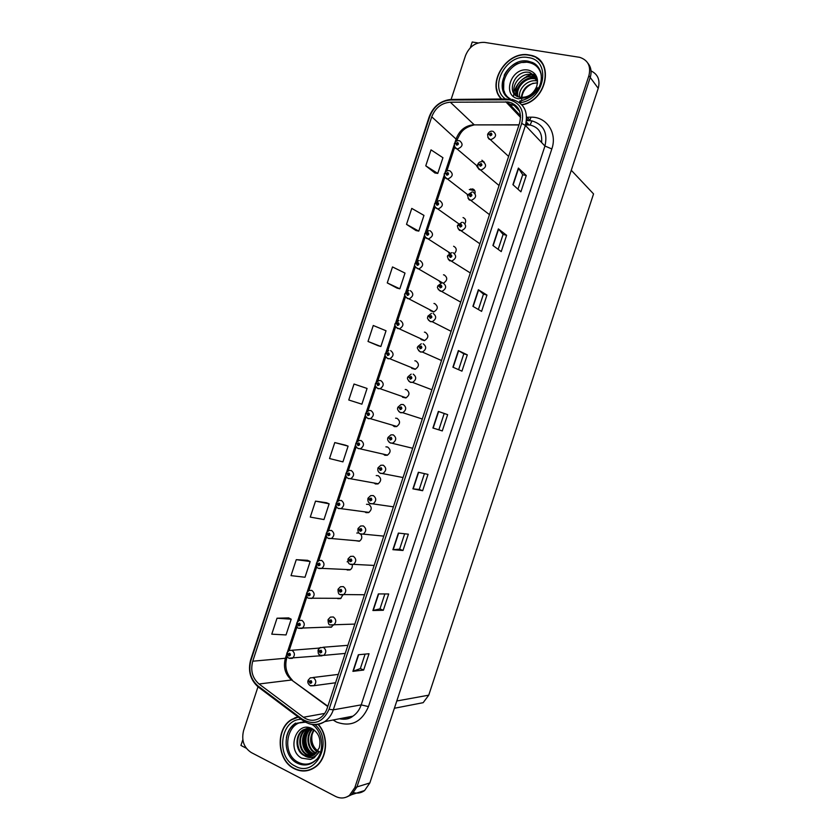 <?xml version="1.0" encoding="UTF-8"?>
<svg xmlns="http://www.w3.org/2000/svg" width="840" height="840" viewBox="0 0 840 840"><rect width="100%" height="100%" fill="white"/><g stroke="black" fill="none" stroke-linecap="round" stroke-linejoin="round"><path stroke-width="1.26" d="M392.469 425.177L394.306 426.605L396.522 426.615C400.344 423.854 400.512 421.092 397.026 418.32L395.588 418.163M383.219 454.062L384.878 455.28L387.23 455.269C390.905 452.487 391.031 449.736 387.597 447.006L385.917 446.849M373.979 482.947L375.449 483.966L377.916 483.935C381.465 481.131 381.538 478.38 378.168 475.681L376.215 475.566M347.97 561.529L347.13 561.803M327.894 627.144L331.264 627.239L333.06 625.244M364.749 511.812L366.019 512.642L368.603 512.589C372.015 509.775 372.068 507.034 368.739 504.357L366.503 504.294M402.476 397.194L405.815 397.95C409.773 395.22 409.994 392.459 406.455 389.644L405.227 389.487M411.716 368.361L415.096 369.296C419.213 366.597 419.475 363.825 415.884 360.959L414.834 360.812M420.956 339.507L424.368 340.631C428.642 337.974 428.957 335.192 425.313 332.283L424.41 332.147M430.185 310.611L433.629 311.966C438.07 309.362 438.449 306.569 434.742 303.608L433.955 303.481M443.415 283.185C447.562 280.371 447.815 277.62 444.181 274.921L443.489 274.817M439.425 281.705L441.084 283.08M448.686 252.767L449.232 253.554M467.261 194.87L467.565 195.562M476.595 165.921L478.044 168.032M358.901 532.906L356.79 533.053M355.53 540.666L359.279 541.254C361.925 539.469 362.46 537.128 360.875 534.23M345.209 653.425L323.746 655.379C326.54 652.533 326.424 649.845 323.369 647.325L318.139 648.175M318.675 655.946L322.014 655.841M496.766 89.114L497.217 91.896M499.558 96.201L500.798 98.994M296.184 717.36L295.113 718.043M504.21 93.219L503.276 86.405M478.139 42.934L472.217 42L470.327 47.743M534.67 63.882L535.437 64.239M353.735 792.687C357.672 793.663 361.294 792.95 364.602 790.534L369.842 782.943L598.227 88.316C600.327 80.073 597.933 74.267 591.034 70.917M257.985 686.805L243.569 730.653C241.28 740.292 243.821 747.579 251.213 752.514L335.643 796.457C340.526 798.808 345.135 798.441 349.482 795.354L354.837 787.584L588.903 75.673L590.216 77.448C591.875 71.904 591.108 67.158 587.895 63.21C591.108 67.158 591.875 71.904 590.216 77.448L356.947 786.933L590.216 77.448L598.227 88.316M346.637 797.013L351.614 794.682L356.947 786.933L351.614 794.682L346.637 797.013M242.823 739.694L240.933 745.437L246.257 748.209M347.161 570.003L349.955 569.919C351.834 568.806 352.601 567.074 352.254 564.711M337.733 598.689L340.61 598.584L342.909 594.899M454.566 253.523C457.034 250.341 456.719 247.905 453.611 246.246M464.993 223.629C466.305 220.678 465.654 218.652 463.04 217.56M475.052 193.347C475.356 191.016 474.495 189.525 472.469 188.885M484.312 162.236L481.898 160.209M534.566 56.648L532.024 55.944M571.274 170.268L593.554 193.914L428.747 695.174L423.161 702.681L414.12 704.435M539.626 60.102L538.524 59.504M521.944 104.885C547.974 100.485 554.694 58.937 530.114 55.167L529 54.957C506.709 50.295 485.867 83.717 501.322 98.994M511.466 104.895L513.639 105.294M298.011 716.877L291.68 719.45C275.195 728.616 276.769 760.568 294.326 768.716C301.413 772.149 308.248 771.719 314.822 767.424C327.453 759.266 329.259 736.113 318.276 724.343M298.211 717.034L297.486 717.287M539.742 60.606L540.876 61.404M536.644 58.128L538.797 59.357M508.778 102.029C518.532 104.927 522.144 111.92 519.614 122.997L327.149 708.372C325.742 712.499 323.421 715.67 320.177 717.885C314.548 721.287 308.973 721.077 303.44 717.255L259.046 683.991C252.399 678.153 250.309 670.551 252.756 661.206L431.739 116.812C435.32 107.835 441.515 102.963 450.324 102.207L508.778 102.029M509.502 99.802L450.681 100.002C440.78 100.863 433.808 106.344 429.786 116.445L250.96 660.345C248.209 670.866 250.561 679.403 258.027 685.976L302.4 719.282C314.024 725.76 322.917 722.432 329.07 709.307L521.714 123.386C524.559 110.922 520.495 103.058 509.502 99.802M295.649 723.082C290.776 726.296 287.69 731.157 286.387 737.646M503.559 91.927L503.853 80.294M522.648 62.527L528.496 62.066M517.745 62.391C511.728 65.005 507.203 69.29 504.179 75.243M292.992 719.009L295.144 717.727M365.096 654.119L360.35 668.567L352.905 671.349L363.668 670.047L369.033 653.74L358.355 654.759L352.905 671.349M360.36 668.535L363.668 670.047M384.878 593.953L379.974 608.874L372.907 610.512L383.324 610.271L388.689 593.964L378.357 593.922L372.907 610.512M379.985 608.853L383.324 610.271M404.659 533.788L399.599 549.182L392.899 549.686L402.98 550.494L408.345 534.188L398.36 533.085L392.899 549.686M399.609 549.161L402.98 550.494M424.442 473.613L419.223 489.489L412.902 488.849L422.636 490.718L427.991 474.411L418.362 472.259L412.902 488.849M419.223 489.479L422.636 490.718M512.914 184.663L520.905 191.825L526.26 175.518L518.375 168.073L512.914 184.663M517.955 189.189L522.711 174.741L518.375 168.073M522.701 174.762L526.26 175.518M492.912 245.501L501.249 251.601L506.615 235.295L498.372 228.911L492.912 245.501M498.173 249.354L503.087 234.434L498.372 228.911M503.076 234.454L506.615 235.295M472.909 306.338L481.593 311.377L486.959 295.071L478.37 289.748L472.909 306.338M478.391 309.519L483.462 294.126L478.37 289.748M483.452 294.137L486.959 295.071M452.907 367.175L461.947 371.154L467.303 354.858L458.367 350.584L452.907 367.175M458.608 369.684L463.827 353.819L458.367 350.584M463.827 353.829L467.303 354.858M433.178 428.096L438.627 411.516L444.203 413.511L438.848 429.796L432.905 428.012L442.292 430.931L447.647 414.635L438.365 411.421L432.905 428.012M438.848 429.786L442.292 430.931M444.203 413.511L447.647 414.635M588.903 75.673C591.129 66.245 588.063 60.123 579.684 57.33L484.68 42.41C475.808 41.99 469.434 46.347 465.56 55.471L451.112 99.424M326.508 502.74L315.525 501.123L310.275 517.094L323.967 519.561L329.133 503.832L326.413 502.698M307.577 560.322L296.268 559.671L291.018 575.631L305.004 577.248L310.17 561.509L307.482 560.28M288.645 617.904L277.022 618.208L271.772 634.179L286.031 634.935L291.207 619.196L288.55 617.851M378.137 345.723L368.014 341.46L380.867 346.5L386.032 330.771L373.264 325.49L368.014 341.46M387.261 282.912L399.83 288.813L405.006 273.084L392.511 266.942L387.261 282.912L397.068 288.131M406.518 224.364L418.793 231.126L423.969 215.397L411.757 208.404L406.518 224.364L416 230.548M425.765 165.816L437.766 173.439L442.932 157.71L431.015 149.856L425.765 165.816L434.931 172.977M345.44 445.158L334.772 442.575L329.522 458.546L342.93 461.874L348.106 446.145L345.334 445.127M354.018 384.038L348.768 399.998L361.893 404.187L367.07 388.458L354.018 384.038M380.867 346.5L378.031 345.681M399.83 288.813L396.963 288.099M418.793 231.126L415.894 230.528M437.766 173.439L434.826 172.956M334.772 442.575L348.106 446.145M315.525 501.123L329.133 503.832M296.268 559.671L310.17 561.509M277.022 618.208L291.207 619.196M296.656 717.507L297.927 716.898M307.178 770.396L309.54 770.07M542.052 62.885L540.341 61.226M286.976 653.058L288.813 655.893C290.588 655.673 290.881 654.77 289.706 653.184L288.141 653.95L289.443 654.003L289.475 655.063L288.099 654.066M288.792 654.35L289.695 654.276L288.813 654.308M288.141 653.95L286.944 652.848L289.17 650.475L292.068 650.36C295.05 652.89 295.144 655.547 292.352 658.35L289.244 658.392M308.217 680.379L310.139 683.34C311.945 683.141 312.249 682.227 311.042 680.6L309.445 681.356L310.769 681.419L310.832 682.5L309.404 681.481M310.989 681.618L310.128 681.723M309.445 681.356L308.196 680.159L310.296 677.838L313.394 677.681C316.397 680.19 316.544 682.868 313.834 685.713L310.643 685.871M311.01 681.66L310.118 681.775M296.846 623.112L298.694 625.852C300.468 625.611 300.762 624.708 299.586 623.144L298.011 623.931L299.313 623.962L299.344 625.023L297.969 624.047M299.576 624.236L298.683 624.267M298.011 623.931L296.793 622.881L299.093 620.487L301.928 620.382C304.952 622.923 305.014 625.59 302.127 628.383L298.893 628.309M299.596 624.278L298.673 624.32M306.737 593.166L308.564 595.812C310.349 595.55 310.643 594.647 309.456 593.103L307.881 593.901L309.194 593.912L309.204 594.993L307.839 594.017M309.477 594.237L308.564 594.237M307.881 593.901L306.642 592.925L309.036 590.499L311.787 590.404C314.853 592.956 314.885 595.623 311.903 598.416L308.553 598.206C307.304 598.08 306.642 596.432 306.537 593.26M309.488 594.29L308.543 594.279M316.638 563.22L318.444 565.772C320.24 565.488 320.534 564.585 319.337 563.062L317.751 563.881L319.074 563.871L319.074 564.952L317.709 563.997M318.423 564.249L319.379 564.291L318.433 564.197M317.751 563.881L316.491 562.957L318.98 560.511L321.636 560.427C324.755 563 324.765 565.677 321.678 568.46L318.969 568.544M318.213 650.055L320.145 652.922C321.951 652.701 322.256 651.788 321.048 650.181L319.442 650.958L320.775 651L320.817 652.082L319.399 651.074M320.114 651.368L321.038 651.284L320.135 651.315M319.442 650.958L318.171 649.824L320.344 647.472M328.209 619.731L330.141 622.503C331.968 622.262 332.262 621.348 331.044 619.763L329.438 620.55L330.781 620.582L330.813 621.663L329.395 620.676M331.044 620.865L330.131 620.897M329.438 620.55L328.146 619.49L330.404 617.106L333.354 616.97C336.441 619.5 336.546 622.188 333.648 625.034L330.151 624.918M331.065 620.918L330.12 620.949M338.237 589.407L340.147 592.085C341.975 591.822 342.269 590.898 341.05 589.344L339.433 590.153L340.778 590.163L340.798 591.245L339.392 590.268M340.116 590.541L341.082 590.541L340.127 590.489M339.433 590.153L338.121 589.155L340.463 586.74L343.329 586.614C346.469 589.166 346.542 591.853 343.539 594.699L340.631 594.836M348.274 559.104L350.144 561.666C351.981 561.372 352.286 560.458 351.046 558.925L349.43 559.745L350.784 559.745L350.794 560.826L349.387 559.871M351.089 560.133L350.133 560.081M349.43 559.745L348.096 558.821L350.532 556.374L353.315 556.269C356.496 558.831 356.538 561.529 353.43 564.365L350.606 564.48M351.099 560.186L350.112 560.123M526.659 76.335L531.143 74.54L526.659 76.335M536.666 82.835L537.411 83.717M318.077 750.572L317.363 750.75M510.552 99.005C493.657 89.943 509.197 58.359 528.591 62.486C535.615 63.913 539.857 68.219 541.327 75.38M520.244 97.272L520.548 97.314C528.077 97.671 533.474 94.038 536.729 86.415C538.787 78.036 536.12 72.618 528.738 70.192C511.119 66.024 501.218 96.254 518.532 98.752L528.297 97.356C532.476 95.214 535.584 92.001 537.631 87.728C533.033 95.361 527.236 98.532 520.244 97.272C504.83 95.434 514.006 68.891 529.673 72.439L536.76 77.07M521.64 99.309C522.008 91.833 525.861 86.457 533.201 83.202M501.701 98.994C486.098 83.989 506.719 50.568 528.917 55.22L530.009 55.419C554.432 59.157 547.606 100.485 521.745 104.664M513.986 105.336L509.397 104.013M541.832 63.063L543.333 64.932M521.336 97.409C522.732 88.211 528.129 83.37 537.516 82.887M519.614 97.146C518.081 88.62 528.097 78.939 536.886 80.966L537.569 81.112M518.112 96.695C515.077 88.179 525.567 76.587 535.101 78.855L537.422 79.558M516.789 96.064C512.221 87.675 523.037 74.256 533.306 76.734L537.138 78.225M515.613 95.267C509.45 87.161 520.495 71.946 531.5 74.603L536.812 77.196M535.553 79.391L537.474 79.936M533.757 77.27L537.222 78.54M531.951 75.138L536.886 77.406M530.135 72.986L536.277 76.398M521.042 101.546L519.635 101.283M516.232 94.573C517.85 84.578 523.761 78.823 533.978 77.311M534.051 77.311L535.353 77.322M519.845 102.627L519.026 102.291M516.033 93.797C517.86 84.126 523.708 78.55 533.579 77.059M533.82 77.049L534.534 77.039M316.355 759.612C310.916 764.484 304.962 765.419 298.473 762.405C280.361 754.194 286.692 719.46 305.707 722.316M303.87 755.37C307.482 757.082 310.957 756.882 314.307 754.75L319.221 747.978C321.279 739.589 318.948 733.173 312.228 728.721C296.153 719.849 286.135 750.446 301.739 758.153L310.601 759.476L314.213 757.764L319.389 751.506C315.157 758.016 309.981 759.297 303.87 755.37C295.082 751.202 294.599 734.559 303.303 729.771L311.619 728.427M319.179 751.947C312.879 747.726 310.601 741.478 312.354 733.194M317.993 724.395C328.976 735.998 327.254 759.077 314.685 767.183C308.185 771.425 301.423 771.845 294.42 768.453C277.043 760.4 275.478 728.784 291.784 719.702L298.305 717.108M311.787 769.178L309.467 769.797M317.163 751.989C309.771 745.962 308.658 738.549 313.824 729.719M317.447 751.601C310.527 745.689 309.435 738.486 314.171 729.981M316.008 753.333L314.769 752.776C306.936 748.997 305.371 734.759 312.48 728.868M316.302 753.029L315.441 752.619C307.797 748.902 306.022 735.168 312.806 729.047M314.79 754.404L312.081 753.417C303.502 749.364 302.82 733.268 311.189 728.332M315.094 754.163L312.753 753.249C304.332 749.27 303.461 733.572 311.546 728.406M313.509 755.244L309.362 754.058C300.625 749.931 300.132 733.436 308.774 728.679L309.76 728.133M313.834 755.055L310.044 753.9C301.308 749.774 300.815 733.288 309.445 728.553L310.107 728.165M312.175 755.864L306.631 754.708C297.864 750.561 297.381 733.992 306.044 729.225L308.354 728.133M312.512 755.727L307.314 754.551C298.557 750.404 298.064 733.856 306.726 729.089L308.7 728.123M311.147 756.2L304.563 755.202C295.785 751.044 295.302 734.412 303.986 729.635L307.314 728.259M310.81 754.268C304.122 747.653 302.799 739.809 306.852 730.726M309.781 753.753C303.933 747.464 302.683 740.124 306.022 731.735M326.592 533.295L328.325 535.731C330.12 535.427 330.414 534.524 329.217 533.022L327.621 533.851L328.944 533.831L328.933 534.912L327.579 533.967M329.259 534.261L328.314 534.167M327.621 533.851L326.351 533.001L328.933 530.513L331.495 530.45C334.656 533.043 334.635 535.721 331.433 538.493L328.829 538.566M329.269 534.303L328.293 534.219M336.609 503.391L338.195 505.691C340.001 505.365 340.294 504.462 339.087 502.981L337.491 503.832L338.825 503.79L338.804 504.872L337.459 503.947M339.15 504.273L338.184 504.137M337.491 503.832L336.2 503.044L338.887 500.525L341.355 500.472C344.558 503.087 344.505 505.775 341.187 508.536L338.678 508.589M339.15 504.326L338.173 504.179M346.762 473.54L345.944 473.413L347.33 473.918L348.075 475.65C349.881 475.304 350.185 474.401 348.968 472.941L347.361 473.802L348.705 473.75L348.663 474.831L347.33 473.918M348.968 474.275L348.065 474.096M347.361 473.802L346.048 473.078L348.852 470.526L351.204 470.505C354.469 473.141 354.375 475.829 350.931 478.58L348.537 478.622M349.02 474.338L348.044 474.149M358.376 528.812L360.15 531.248C361.988 530.933 362.292 530.019 361.053 528.507L359.425 529.347L360.78 529.326L360.78 530.408L359.383 529.462M361.106 529.767L360.129 529.662M359.425 529.347L358.06 528.486L360.612 525.998L363.29 525.913C366.534 528.496 366.534 531.206 363.31 534.03L360.591 534.125M361.116 529.819L360.108 529.715M368.571 498.55L370.146 500.829C371.994 500.493 372.298 499.58 371.049 498.078L369.421 498.95L370.786 498.907L370.766 500L369.38 499.065M371.112 499.411L370.125 499.254L371.112 499.464M369.421 498.95L368.036 498.152L370.703 495.621L373.275 495.558C376.562 498.162 376.53 500.882 373.181 503.695L370.566 503.78M378.987 468.353L377.906 468.153L379.376 468.657L380.153 470.411C382.011 470.054 382.305 469.14 381.056 467.659L379.418 468.542L380.782 468.489L380.751 469.581L379.376 468.657M381.119 469.056L380.131 468.836M379.418 468.542L378.01 467.817L380.804 465.255L383.25 465.203C386.6 467.838 386.526 470.568 383.04 473.372L380.552 473.424M380.846 468.993L380.111 468.888M357.305 443.804L355.793 443.447L357.2 443.898L357.956 445.61C359.772 445.242 360.066 444.339 358.848 442.901L357.242 443.782L358.575 443.709L358.522 444.791L357.2 443.898M358.901 444.308L357.935 444.066M357.242 443.782L355.897 443.121L358.827 440.538L361.064 440.528C364.371 443.195 364.245 445.893 360.675 448.623L358.397 448.644M367.112 413.753L365.747 413.154L368.812 410.54L370.913 410.55C374.283 413.249 374.105 415.957 370.398 418.667L367.868 418.383C365.705 416.85 364.959 415.212 365.642 413.48L367.07 413.868L367.826 415.569C369.653 415.181 369.947 414.278 368.718 412.86L367.112 413.753L368.456 413.669L368.382 414.75L367.07 413.868M368.77 414.32L367.805 414.026M368.75 414.362L367.794 414.078M376.981 383.733L375.596 383.197L378.808 380.541L380.772 380.572C384.195 383.313 383.975 386.022 380.121 388.71L377.748 388.416C375.469 386.673 374.714 385.046 375.491 383.523L376.94 383.849L377.706 385.529C379.533 385.119 379.838 384.216 378.599 382.82L376.981 383.733L378.336 383.628L378.242 384.72L376.94 383.849M377.664 384.038L378.609 384.374L377.685 383.995M390.631 350.595C394.096 353.378 393.834 356.097 389.834 358.754L387.639 358.459C385.224 356.433 384.457 354.806 385.35 353.556L386.81 353.819L387.587 355.488C389.424 355.058 389.718 354.155 388.479 352.779L386.852 353.703L388.206 353.588L388.101 354.68L386.81 353.819M388.479 354.344L387.555 353.955M386.852 353.703L385.455 353.231L386.883 353.84M387.807 354.113L388.479 354.354M388.458 354.385L387.544 354.007M400.481 320.618C404.009 323.453 403.694 326.172 399.536 328.786L397.53 328.493C394.979 326.151 394.202 324.524 395.199 323.589L396.69 323.799L397.457 325.447C399.305 324.996 399.599 324.082 398.349 322.739L396.721 323.683L398.087 323.547L397.95 324.639L396.69 323.799M398.339 324.356L397.435 323.925M396.721 323.683L396.039 323.652M398.255 324.366L397.415 323.978M390.054 438.396L387.881 437.808L389.372 438.26L390.149 439.992C392.018 439.614 392.312 438.701 391.052 437.241L389.413 438.144L390.789 438.07L390.737 439.163L389.372 438.26M391.115 438.69L390.128 438.428M391.104 438.721L390.106 438.469M389.413 438.144L387.986 437.483L390.915 434.879L393.225 434.858C396.627 437.524 396.522 440.255 392.899 443.037L390.526 443.069M399.409 407.736L397.961 407.148L401.026 404.502L403.211 404.502C406.665 407.211 406.507 409.941 402.738 412.703L400.155 412.44C397.782 410.55 397.016 408.901 397.856 407.474L399.368 407.852L400.155 409.574C402.024 409.175 402.329 408.251 401.058 406.822L399.409 407.736L400.785 407.652L400.722 408.744L399.368 407.852M401.1 408.334L400.124 408.009M401.09 408.377L400.113 408.062M413.185 374.147C416.703 376.897 416.493 379.638 412.577 382.379L410.161 382.106C407.642 379.89 406.865 378.231 407.831 377.139L409.364 377.454L410.151 379.155C412.031 378.725 412.335 377.811 411.054 376.404L409.406 377.339L410.792 377.233L410.697 378.326L409.364 377.454M411.086 377.969L410.13 377.601M409.406 377.339L410.036 377.632M411.065 378.021L410.109 377.654M423.171 343.791C426.741 346.594 426.479 349.346 422.394 352.044L420.168 351.76C417.491 349.146 416.703 347.487 417.806 346.805L419.36 347.056L420.157 348.737C422.037 348.285 422.342 347.372 421.06 345.986L419.401 346.931L420.788 346.805L420.683 347.907L419.36 347.056M421.06 347.613L420.126 347.193M420.777 347.54L420.105 347.235M433.146 313.446C436.779 316.302 436.464 319.053 432.201 321.709L430.185 321.426C425.596 317.173 428.316 317.825 427.77 316.459L429.356 316.649L430.154 318.308C432.054 317.846 432.348 316.932 431.056 315.567L429.397 316.533L430.794 316.386L430.657 317.499L429.356 316.649M431.025 317.237L430.122 316.774M429.397 316.533L428.431 316.47M430.994 317.279L430.112 316.827M410.34 290.64C413.921 293.528 413.543 296.257 409.227 298.83L407.411 298.536C404.744 295.89 403.956 294.252 405.048 293.632L406.56 293.769L407.337 295.407C409.185 294.924 409.49 294.021 408.23 292.688L406.592 293.654L407.967 293.506L407.81 294.599L406.56 293.769M408.177 294.357L407.306 293.895M406.592 293.654L405.584 293.601M408.145 294.399L407.295 293.937M420.2 260.663C423.822 263.613 423.392 266.343 418.908 268.863L417.302 268.579C413.018 264.904 415.254 264.705 414.897 263.666L416.43 263.75L417.218 265.366C419.076 264.863 419.37 263.959 418.11 262.647L416.472 263.634L417.837 263.466L417.669 264.558L416.43 263.75M418.026 264.359L417.186 263.855M416.472 263.634L415.265 263.582M417.984 264.39L417.165 263.907M430.048 230.696C433.734 233.698 433.241 236.428 428.579 238.886L427.193 238.634C426.195 238.476 425.334 237.353 424.61 235.263L424.746 233.709L426.3 233.72L427.088 235.326C428.957 234.801 429.251 233.898 427.98 232.607L426.342 233.604L427.718 233.425L427.518 234.518L426.3 233.72M427.854 234.35L427.056 233.825M426.342 233.604L425.019 233.594M427.822 234.392L427.046 233.867M439.908 200.718C443.636 203.794 443.09 206.525 438.249 208.918L437.073 208.677C435.792 208.236 434.91 206.966 434.438 204.876L434.606 203.742L436.17 203.7L436.968 205.286C438.837 204.74 439.142 203.837 437.861 202.566L436.212 203.584L437.598 203.385L437.367 204.477L436.17 203.7M437.693 204.341L436.937 203.784M436.212 203.584L434.816 203.616M437.651 204.372L436.916 203.837M449.768 170.741C453.537 173.891 452.928 176.621 447.919 178.93L446.964 178.731C445.557 179.56 443.415 173.197 444.455 173.785L446.04 173.67L446.849 175.234C448.728 174.678 449.022 173.775 447.741 172.526L446.082 173.554L447.468 173.345L447.216 174.436L446.04 173.67M446.796 173.796L447.489 174.363L446.806 173.754M446.082 173.554L444.623 173.649M459.617 140.763C463.439 143.987 462.756 146.716 457.569 148.953L456.855 148.785C455.48 148.974 454.629 147.326 454.304 143.819L455.91 143.651L456.719 145.194C458.608 144.617 458.903 143.714 457.611 142.485L455.952 143.535L457.349 143.304L457.076 144.396L455.91 143.651M457.359 144.312L456.687 143.714M455.952 143.535L454.451 143.672M457.317 144.344L456.666 143.766M474.033 189.714L470.61 188.947M443.132 283.091C446.817 285.999 446.439 288.76 442.008 291.375L440.192 291.092C435.341 286.188 438.438 287.228 437.745 286.125L439.352 286.251L440.16 287.889C442.06 287.406 442.355 286.493 441.063 285.149L439.394 286.125L440.79 285.968L440.643 287.081L439.352 286.251M440.99 286.87L440.118 286.367L440.958 286.902M439.394 286.125L438.186 286.062M453.106 252.735C456.855 255.717 456.414 258.478 451.805 261.03L450.209 260.767C449.337 261.681 446.502 255.885 447.72 255.791L449.348 255.843L450.156 257.471C452.067 256.966 452.372 256.053 451.059 254.73L449.39 255.728L450.796 255.549L450.618 256.662L449.348 255.843M450.954 256.494L450.125 255.948M449.39 255.728L448.035 255.685M450.912 256.526L450.104 256M463.082 222.38C466.882 225.435 466.379 228.207 461.58 230.685L460.215 230.433C459.113 231.326 456.54 225.236 457.695 225.446L459.344 225.446L460.163 227.052C462.074 226.527 462.378 225.614 461.066 224.311L459.386 225.32L460.793 225.131L460.593 226.244L459.344 225.446M460.908 226.107L460.12 225.54M459.386 225.32L457.937 225.33M460.866 226.139L460.11 225.582M473.067 192.034C476.921 195.163 476.343 197.925 471.356 200.329L470.221 200.109C468.993 200.445 468.143 198.776 467.67 195.111L469.34 195.037L470.169 196.634C472.08 196.088 472.385 195.163 471.062 193.893L469.382 194.922L470.799 194.712L470.568 195.825L469.34 195.037M470.862 195.72L470.117 195.122M469.382 194.922L467.859 194.975M470.82 195.741L470.106 195.174M483.042 161.679C486.948 164.892 486.308 167.653 481.131 169.974L480.239 169.785C478.874 170.016 478.013 168.347 477.645 164.777L479.336 164.64L480.165 166.215C482.097 165.638 482.391 164.724 481.068 163.475L479.378 164.514L480.795 164.293L480.532 165.406L479.336 164.64M480.102 164.756L480.774 165.344L480.123 164.714M479.378 164.514L477.803 164.63M493.028 131.323C496.976 134.621 496.262 137.382 490.886 139.608L490.245 139.461C488.765 139.587 487.893 137.917 487.62 134.442L489.332 134.232L490.171 135.797C492.104 135.198 492.398 134.285 491.075 133.046L489.374 134.117L490.802 133.875L490.507 134.978L489.332 134.232M490.77 134.925L490.119 134.295M489.374 134.117L487.757 134.295M490.728 134.946L490.098 134.347M369.842 782.943L354.837 787.584M428.747 695.174L396.784 700.98M541.579 142.485C542.472 133.182 538.755 127.386 530.418 125.087L525.63 124.814M528.402 117.17L530.964 117.17C546.588 116.666 557.519 132.962 551.827 148.942L368.477 706.608L361.2 704.875L544.94 146.024C547.953 132.793 543.575 124.404 531.815 120.845L526.523 120.519M368.477 706.608C361.683 722.117 351.078 727.283 336.641 722.117L333.102 719.996M339.665 718.725C344.369 719.691 348.779 718.841 352.916 716.163C356.78 713.517 359.541 709.758 361.2 704.875L333.302 709.832C331.569 714.935 328.703 718.861 324.692 721.623C319.368 725.025 313.803 725.592 308.007 723.324M511.791 102.911L519.708 111.384M526.659 118.818L528.329 120.603L526.512 120.603M510.29 99.13L506.163 99.53M451.195 99.424C440.601 100.548 433.272 106.334 429.209 116.802L429.786 116.445M250.96 660.345L250.698 659.715C247.779 670.75 250.257 679.823 258.153 686.942L259.098 687.655M258.027 685.976L258.153 686.942L303.377 720.899M506.625 98.952L452.729 99.424L450.681 100.002M302.4 719.282L302.484 720.237C309.624 725.382 317.026 725.844 324.692 721.623L352.916 716.163C349.461 718.988 344.967 719.859 339.423 718.778M329.07 709.307L333.302 709.832L525.431 125.475L521.714 123.386M511.875 99.351C524.066 102.942 528.581 111.657 525.431 125.475L544.94 146.024L551.827 148.942M530.964 117.17L529.914 120.236M529.599 120.593L528.329 120.603L530.281 120.624L526.649 116.718M252.756 661.206L285.39 658.255C283.07 667.191 285.127 674.436 291.575 679.99L327.747 706.566M259.046 683.991L291.575 679.99L327.852 706.22M303.44 717.255L324.66 713.423M505.806 101.777L520.601 117.453M526.061 123.228L527.709 124.971L525.588 124.961M450.324 102.207L474.138 124.73C465.644 125.38 459.69 129.99 456.267 138.558L454.997 142.411M519.015 124.803L474.296 124.877C462.242 127.985 460.551 132.877 457.055 139.976L456.719 141.026M431.739 116.812L457.055 139.976M454.136 145.026L445.137 172.379M444.286 174.983L435.288 202.346M434.438 204.939L425.439 232.312M424.589 234.896L415.58 262.279M414.74 264.863L405.731 292.246M404.891 294.819L395.881 322.214M395.031 324.786L386.032 352.181M385.182 354.743L376.173 382.137M375.333 384.709L366.324 412.104M365.484 414.677L356.475 442.06M355.625 444.644L346.626 472.028M345.776 474.6L336.777 501.984M335.927 504.567L326.928 531.951M326.067 534.534L317.069 561.908M316.218 564.501L307.219 591.864M306.369 594.468L297.37 621.821M296.51 624.435L287.522 651.777M286.661 654.413L285.39 658.255L286.881 657.583C284.445 666.236 286.219 673.701 292.205 679.98M476.742 124.887L518.962 124.95M532.004 120.876L530.145 124.803M529.935 125.002L527.709 124.971L529.053 124.898L526.312 121.979M453.169 367.29L458.619 350.721M473.161 306.485L478.611 289.916M493.154 245.679L498.593 229.121M513.145 184.874L518.585 168.326M413.185 488.891L418.635 472.322M393.204 549.686L398.643 533.117M373.212 610.481L378.651 593.922M353.22 671.275L358.659 654.727M318.056 650.181C318.192 656.135 319.179 653.635 320.082 655.242L323.746 655.379L320.397 655.4M504.094 92.873L504.462 91.76M510.163 99.11C491.967 90.363 507.769 56.868 528.119 61.173L532.381 62.465C537.086 64.754 540.005 68.576 541.139 73.941M535.059 74.088L531.699 74.634M531.562 74.676L530.103 75.096M528.213 75.82C521.651 78.876 517.115 83.79 514.605 90.573M514.154 92.075L513.45 96.369M505.397 98.963C488.219 86.867 506.688 53.046 528.139 57.572C552.237 60.091 544.53 100.947 519.551 102.669M533.736 63.242L534.839 63.809M312.029 724.479C323.831 731.525 324.597 753.323 315.273 760.725C309.75 765.387 303.755 766.206 297.308 763.193C282.461 756.409 282.419 728.826 297.119 723.188L305.036 721.949M315.031 724.7C334.12 740.912 316.082 778.365 295.187 766.101C275.342 757.061 280.34 719.103 301.235 719.303M328.409 538.367L327.883 537.999M338.342 508.442L337.565 507.896M348.285 478.517L347.267 477.781M360.234 533.967L359.478 533.432M370.293 503.654L369.285 502.94M380.352 473.351L379.103 472.437M358.239 448.581L356.969 447.678M396.889 426.479L370.398 418.667L368.245 418.667L366.692 417.564M406.171 397.834L380.121 388.71L378.105 388.689L376.425 387.471M415.443 369.191L389.834 358.754L387.965 358.712L386.159 357.368M424.704 340.536L395.913 327.285M390.421 443.037L388.931 441.945M422.289 419.003L402.738 412.703L400.512 412.724L398.78 411.453M431.907 389.76L412.577 382.379L410.487 382.368L408.639 380.971M441.515 360.528L422.394 352.044L420.462 352.012L418.509 350.49M451.122 331.317L432.201 321.709L430.447 321.657L428.39 320.019M433.965 311.892L405.678 297.203M442.827 283.006L415.454 267.13M450.114 253.029L425.229 237.059M458.671 223.713L435.015 206.997L427.151 230.958M467.796 194.744L444.812 176.946M477.488 166.247L454.619 146.895M474.789 190.764L469.308 189.546M460.719 302.117L438.281 289.569M470.306 272.947L448.182 259.109M479.892 243.779L458.084 228.669M489.479 214.641L468.006 198.23M499.055 185.525L477.929 167.8M508.62 156.418L487.851 137.382M295.743 717.633L295.092 717.749M364.602 790.534L349.482 795.354M423.161 702.681L394.401 708.256M429.209 116.802L250.698 659.715M507.36 101.84L520.59 115.899M454.724 147.084L446.859 171.003M444.875 177.041L437 200.981M425.177 236.964L417.291 260.935M415.317 266.921L407.442 290.903M405.468 296.887L397.582 320.869M395.619 326.855L387.733 350.847M385.77 356.822L377.874 380.814M375.911 386.788L368.025 410.781M366.062 416.756L358.176 440.748M356.202 446.733L348.317 470.705M346.353 476.7L338.468 500.671M336.494 506.678L328.619 530.628M326.634 536.655L318.769 560.585M316.785 566.633L308.921 590.541M306.925 596.61L299.072 620.498M297.066 626.587L289.223 650.444M287.207 656.575L286.881 657.583M321.153 655.715L288.771 658.161C287.154 657.038 286.514 655.379 286.829 653.195M319.389 648.081L291.848 650.265M335.57 682.773L313.834 685.713L310.076 685.598C308.038 683.939 307.377 682.248 308.081 680.526M338.32 674.394L312.974 677.513M331.706 626.966L298.662 628.183C297.507 628.457 296.846 626.808 296.678 623.227M341.04 598.322L308.543 598.206M350.364 569.688L318.433 568.228C317.016 568.071 316.334 566.423 316.386 563.304M347.876 645.32L323.201 647.251M354.858 624.089L330.089 624.887C328.902 625.17 328.219 623.49 328.031 619.847M364.507 594.751L340.095 594.531C338.762 594.552 338.058 592.883 338.006 589.501M374.147 565.436L350.102 564.175C348.631 563.976 347.918 562.307 347.981 559.167M535.08 74.109L531.783 74.655M531.594 74.708L530.376 75.064M528.591 75.716C521.798 78.761 517.115 83.843 514.542 90.941M514.133 92.337L513.481 96.401M541.18 74.204C539.973 68.901 537.043 64.984 532.381 62.465C545.696 67.736 546.168 95.014 519.697 101.062M535.857 79.454L535.406 78.918M534.062 77.333L533.61 76.797M532.256 75.201L531.804 74.666M530.439 73.048L529.988 72.502M533.547 63.116L534.471 63.567M304.815 721.823L297.119 723.188L305.456 722.179M314.685 767.183L315.431 766.983M309.445 728.553L308.774 728.679M306.726 729.089L306.044 729.225M303.986 729.635L303.303 729.771M304.931 721.885L304.048 722.053M359.688 541.044L328.314 538.251C326.77 537.873 326.078 536.235 326.235 533.337M369.002 512.4L338.205 508.284C336.536 507.665 335.832 506.037 336.084 503.37M378.305 483.767L348.086 478.317C346.3 477.477 345.587 475.839 345.944 473.413M383.775 536.12L360.108 533.82C358.502 533.379 357.777 531.71 357.956 528.832M393.414 506.825L370.125 503.475C368.382 502.803 367.647 501.134 367.931 498.488M403.043 477.54L380.131 473.13C378.262 472.206 377.517 470.547 377.906 468.153M387.597 455.123L357.977 448.35C356.066 447.279 355.341 445.651 355.793 443.447M388.805 350.553L385.455 353.231M398.822 320.565L395.304 323.274M412.671 448.266L390.138 442.785C387.923 441.179 387.167 439.519 387.881 437.808M390.999 438.218L390.474 438.07M401.026 407.82L400.491 407.652M411.044 377.433L410.508 377.223M411.159 374.126L407.935 376.803M421.071 347.046L420.536 346.805M421.292 343.76L417.911 346.469M431.088 316.659L430.563 316.386M431.445 313.383L427.886 316.134M408.839 290.577L405.153 293.307M418.866 260.589L415.002 263.351M428.904 230.612L424.851 233.384M438.953 200.634L434.711 203.427M449.001 170.657C447.342 170.331 445.862 171.266 444.56 173.46M458.85 140.668C457.233 140.333 455.753 141.278 454.409 143.493M441.105 286.272L440.58 285.957M441.599 283.017L437.861 285.8M451.773 252.662L447.836 255.465M461.947 222.296L457.8 225.12M472.132 191.951L467.775 194.785M482.318 161.606C480.07 161.574 478.548 162.519 477.75 164.451M492.272 131.229C490.57 130.914 489.058 131.88 487.725 134.117"/></g></svg>
